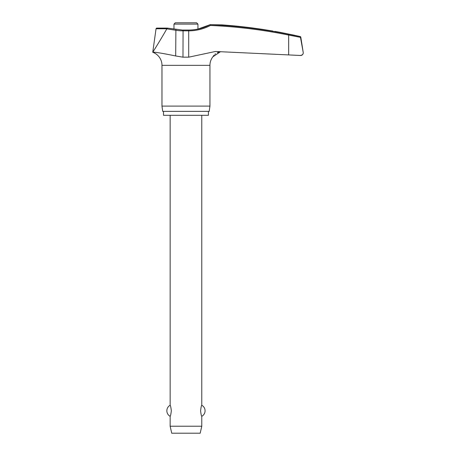 <?xml version="1.0" encoding="UTF-8"?>
<svg xmlns="http://www.w3.org/2000/svg" width="456" height="456" viewBox="0 0 456 456"><rect width="100%" height="100%" fill="white"/><g stroke="black" fill="none" stroke-linecap="round" stroke-linejoin="round"><path stroke-width="0.68" d="M188.573 30.136L188.698 30.831A47.048 46.797 90 0 0 210.41 25.462L210.336 24.652L221.912 24.886A507.705 507.197 90 0 1 268.504 30.335C276.581 31.663 276.581 31.663 268.504 30.335M154.63 52.434L152.749 52.28C154.037 51.887 161.686 53.113 175.685 55.963L182.981 57.177L188.698 57.177L215.426 51.482L300.618 55.484A2.633 2.633 0 0 0 303.223 52.434L300.447 37.204L299.86 36.56L300.447 37.204L303.217 52.434L300.806 37.204A0.792 0.792 0 0 0 300.208 36.56A507.807 507.807 0 0 0 293.179 34.987L280.788 32.473A507.807 507.807 0 0 0 274.757 31.361M303.251 52.85C303.16 54.412 302.1 55.29 300.071 55.478L288.654 54.925L288.654 35.061L300.47 37.352M208.415 111.367L208.415 115.317L163.505 115.317L163.505 111.367M220.533 51.659L212.895 56.789A13.862 13.862 0 0 0 209.942 65.345L209.942 106.094L161.971 106.094L161.971 65.345A13.862 13.862 0 0 0 152.749 52.28C153.33 51.391 161.253 38.749 166.805 28.865L175.685 30.256A47.048 46.751 -90 0 0 182.981 30.831L188.698 30.831L188.698 57.177M209.942 106.094L209.201 111.367L162.712 111.367L161.971 106.094M268.801 30.387L273.019 31.076M219.644 51.836L217.295 52.674M215.528 53.774L214.89 54.31M214.075 55.153L212.941 56.715M183.112 30.136L167.312 28.09L156.835 28.09A0.792 0.792 0 0 0 156.049 28.774L166.839 28.774L167.54 28.215M173.964 29.167L173.964 24.117L175.281 22.8L196.633 22.8L197.95 24.117L197.95 29.076L210.153 24.658A507.146 504.461 90 0 1 288.733 34.285L300.208 36.56M170.145 115.317L170.145 405.259C170.51 405.481 170.909 407.322 171.331 410.782C170.909 414.242 170.51 416.083 170.145 416.305L170.145 426.217L171.724 433.2L200.19 433.2L201.774 426.217L201.774 416.305C201.404 416.083 201.01 414.242 200.589 410.782C201.01 407.322 201.404 405.481 201.774 405.259L201.774 115.317M170.145 426.217L201.774 426.217M175.896 29.475L175.685 55.963M210.153 24.658C203.41 28.221 196.228 30.01 188.613 30.039L183.073 30.039L182.981 57.177M209.942 65.345L161.971 65.345M300.447 37.204L300.806 37.204M173.964 24.117L197.95 24.117M210.41 25.462A506.354 503.675 -90 0 1 288.654 35.061L288.733 34.285M201.774 416.305A6.276 6.276 0 0 0 201.774 405.259M170.145 405.259A6.276 6.276 0 0 0 170.145 416.305M167.312 28.09L156.835 28.09M156.049 28.774L152.749 52.28"/></g></svg>
